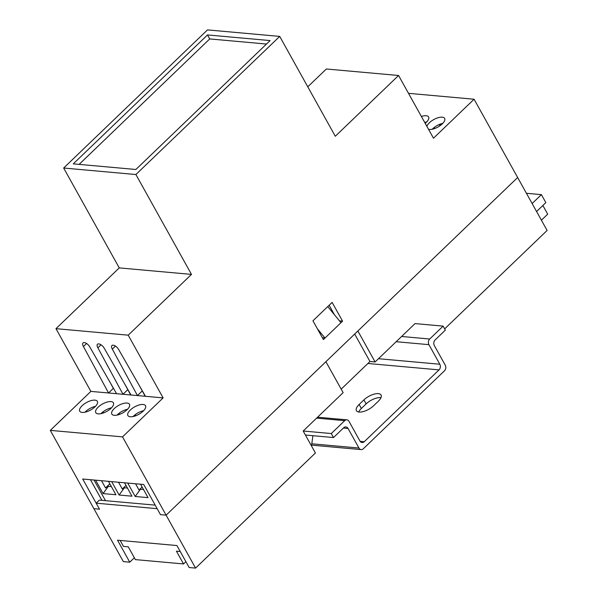 <?xml version="1.0" encoding="UTF-8"?>
<svg xmlns="http://www.w3.org/2000/svg" width="598" height="598" viewBox="0 0 598 598"><rect width="100%" height="100%" fill="white"/><g stroke="black" fill="none" stroke-linecap="round" stroke-linejoin="round"><path stroke-width="0.9" d="M195.568 568.1L166.109 515.17L325.903 361.693L343.132 392.654L303.186 431.023L315.415 452.992L195.568 568.1L189.147 567.524L176.918 545.548L117.529 540.203L129.759 562.18L134.356 557.762M443.125 326.119L429.708 339.014A4.037 3.11 95.1 0 0 428.93 344.665L439.822 364.234A4.037 3.11 -84.9 0 1 439.044 369.885L364.264 441.713A4.037 3.11 -84.9 0 1 362.119 442.535A4.037 3.11 -84.9 0 1 359.929 440.973L349.03 421.396A4.037 3.11 95.1 0 0 346.84 419.833A4.037 3.11 95.1 0 0 344.695 420.656L331.277 433.55L333.497 437.549L343.723 427.727A4.037 3.11 -84.9 0 1 345.868 426.897A4.037 3.11 -84.9 0 1 348.058 428.467L358.957 448.037A4.037 3.11 95.1 0 0 361.147 449.606A4.037 3.11 95.1 0 0 363.292 448.777L444.464 370.812A4.037 3.11 95.1 0 0 445.241 365.161L434.35 345.584A4.037 3.11 -84.9 0 1 435.127 339.933L445.353 330.111L443.125 326.119L415.042 323.593L375.088 361.962L357.858 331L517.651 177.524L547.11 230.454L444.658 328.863M341.174 389.141L369.953 361.498L375.088 361.962M129.759 562.18L123.338 561.597L93.879 508.666L99.492 509.175L96.158 503.18L157.154 508.674L160.488 514.661L166.109 515.17L517.651 177.524L474.072 99.231L408.501 93.325M312.918 435.695L311.506 445.973M155.188 505.138L99.358 500.115L96.158 503.18M369.953 361.498L354.681 334.05M327.749 306.587L340.972 322.696L324.998 338.042L317.389 328.773M322.412 337.81L324.998 338.042M90.881 391.391L50.299 430.373L122.53 436.876L163.119 397.894L145.456 396.302L118.755 349.688A5.061 2.422 -133.8 0 0 113.201 345.196A5.061 2.422 -133.8 0 0 111.931 345.554A5.061 2.422 -133.8 0 0 112.327 349.112L137.435 395.577L131.014 395.001L104.314 348.387A5.061 2.422 -133.8 0 0 98.76 343.895A5.061 2.422 -133.8 0 0 97.481 344.254A5.061 2.422 -133.8 0 0 97.885 347.812L122.986 394.276L116.565 393.701L89.864 347.087A5.061 2.422 -133.8 0 0 84.311 342.594A5.061 2.422 -133.8 0 0 83.032 342.953A5.061 2.422 -133.8 0 0 83.436 346.511L108.544 392.976L90.881 391.391L55.973 328.668L128.211 335.172L191.487 274.4L135.903 174.526L279.714 36.403L335.299 136.269L398.574 75.49L326.344 68.994L307.776 86.822M428.519 129.288A10.091 4.268 -29.1 0 0 442.251 123.891A10.091 4.268 -29.1 0 0 444.643 118.404A10.091 4.268 -29.1 0 0 438.297 117.664A10.091 4.268 -29.1 0 0 429.409 122.74A10.091 4.268 -29.1 0 0 426.897 126.38M432.234 129.235A10.091 4.268 150.9 0 1 432.743 128.727A10.091 4.268 150.9 0 1 442.752 123.382M425.2 123.33A10.091 4.268 -29.1 0 0 426.195 122.448A10.091 4.268 -29.1 0 0 428.594 116.961A10.091 4.268 -29.1 0 0 421.396 116.49M130.274 410.041A10.091 4.268 -29.1 0 0 127.875 415.528A10.091 4.268 -29.1 0 0 134.229 416.268A10.091 4.268 -29.1 0 0 143.116 411.2A10.091 4.268 -29.1 0 0 145.516 405.713A10.091 4.268 -29.1 0 0 139.162 404.973A10.091 4.268 -29.1 0 0 130.274 410.041M143.625 410.691A10.091 4.268 -29.1 0 0 133.608 416.036A10.091 4.268 -29.1 0 0 133.107 416.544M114.225 408.598A10.091 4.268 -29.1 0 0 111.826 414.085A10.091 4.268 -29.1 0 0 118.18 414.825A10.091 4.268 -29.1 0 0 127.068 409.75A10.091 4.268 -29.1 0 0 129.46 404.27A10.091 4.268 -29.1 0 0 123.113 403.53A10.091 4.268 -29.1 0 0 114.225 408.598M127.568 409.241A10.091 4.268 -29.1 0 0 117.559 414.586A10.091 4.268 -29.1 0 0 117.051 415.102M82.12 405.706A10.091 4.268 -29.1 0 0 79.721 411.192A10.091 4.268 -29.1 0 0 86.075 411.932A10.091 4.268 -29.1 0 0 94.962 406.864A10.091 4.268 -29.1 0 0 97.362 401.378A10.091 4.268 -29.1 0 0 91.008 400.638A10.091 4.268 -29.1 0 0 82.12 405.706M95.471 406.356A10.091 4.268 -29.1 0 0 85.454 411.701A10.091 4.268 -29.1 0 0 84.953 412.209M98.169 407.156A10.091 4.268 -29.1 0 0 95.777 412.635A10.091 4.268 -29.1 0 0 102.123 413.375A10.091 4.268 -29.1 0 0 111.011 408.307A10.091 4.268 -29.1 0 0 113.411 402.82A10.091 4.268 -29.1 0 0 107.064 402.08A10.091 4.268 -29.1 0 0 98.169 407.156M111.52 407.799A10.091 4.268 -29.1 0 0 101.511 413.143A10.091 4.268 -29.1 0 0 101.002 413.652M124.795 384.14L130.73 394.979M110.346 382.84L113.336 388.371L108.544 392.976L116.565 393.701M139.237 385.441L145.179 396.28M474.072 99.231L433.483 138.213L398.574 75.49M163.119 397.894L128.211 335.172M50.299 430.373L93.879 508.666L99.492 509.175L82.711 479.013L143.707 484.507L160.488 514.661L166.109 515.17L122.53 436.876M332.122 302.386L312.948 320.805L323.398 339.574L342.572 321.163L332.122 302.386M279.714 36.403L207.484 29.9L63.665 168.031L119.256 267.897L55.973 328.668M119.256 267.897L191.487 274.4M63.665 168.031L135.903 174.526M207.506 34.938L73.277 163.859L135.881 169.488L270.102 40.574L207.506 34.938L209.726 38.93L79.115 164.383M127.778 389.672L122.986 394.276L131.014 395.001M142.227 390.972L137.435 395.577L145.456 396.302M266.491 44.043L209.726 38.93M334.387 314.675L329.139 305.249M90.455 479.708L101.937 500.347M424.73 122.478A10.091 4.268 150.9 0 1 426.703 121.94M112.327 349.112L115.466 346.1M97.885 347.812L101.025 344.799M83.436 346.511L86.575 343.499M339.485 320.879L342.572 321.163M541.414 220.214L547.701 214.174L542.864 205.488M532.13 203.537L541.399 194.634L526.427 193.289M541.399 194.634L545.847 202.625L536.578 211.528M120.138 540.442L123.45 546.393L128.264 546.826L135.38 559.608L183.534 563.944L185.896 561.679M180.23 551.505L176.425 551.162L183.534 563.944M434.462 128.607A10.091 4.268 -29.1 0 0 434.357 127.352M438.513 124.84L440.905 125.057M103.23 413.024A10.091 4.268 -29.1 0 0 103.125 411.768M135.335 415.916A10.091 4.268 -29.1 0 0 135.23 414.653M119.279 414.466A10.091 4.268 -29.1 0 0 119.181 413.211M124.511 482.773L131.971 496.19L119.137 495.032L111.669 481.622M105.495 500.668L94.013 480.03M140.56 484.223L148.027 497.633L135.185 496.482L127.718 483.064M108.455 481.33L115.922 494.748L103.08 493.589L95.613 480.179M118.531 482.242L122.284 488.977L124.384 487.774L119.137 495.032M124.384 487.774L127.441 488.05M122.284 488.977L125.984 485.427M135.559 483.775L139.035 490.024L140.433 489.216L135.185 496.482M140.433 489.216L143.49 489.493M139.035 490.024L142.13 487.049M101.511 480.71L105.532 487.938L108.335 486.331L103.08 493.589M108.335 486.331L111.392 486.6M105.532 487.938L109.83 483.804M359.159 412.044A11.355 4.806 -29.1 0 0 373.571 405.788L378.37 401.183A11.355 4.806 -29.1 0 0 381.068 395.016A11.355 4.806 -29.1 0 0 373.922 394.187A11.355 4.806 -29.1 0 0 363.92 399.883L359.129 404.487A11.355 4.806 -29.1 0 0 356.43 410.662A11.355 4.806 -29.1 0 0 359.159 412.044M331.277 433.55L303.186 431.023M333.497 437.549L305.406 435.015M380.986 397.677A11.355 4.806 -29.1 0 0 366.148 403.882L361.349 408.486A11.355 4.806 -29.1 0 0 358.733 411.992M429.708 339.014L401.617 336.48M428.93 344.665L396.168 341.712M439.822 364.234L378.467 358.71M439.044 369.885L367.89 363.479M364.264 441.713L360.16 441.346M344.695 420.656L316.604 418.129M348.058 428.467L343.394 428.041M358.957 448.037L311.805 443.791M366.148 403.882L363.92 399.883M361.349 408.486L359.129 404.487M346.84 419.833L317.575 417.202M361.147 449.606L311.618 445.144"/></g></svg>
